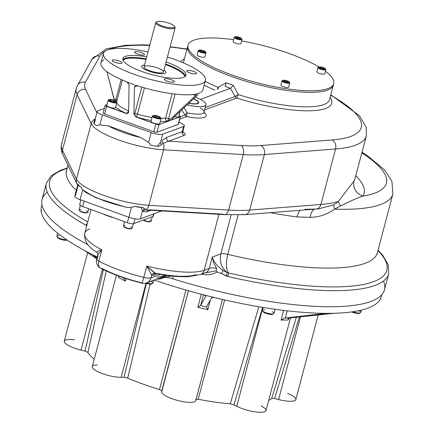 <?xml version="1.0" encoding="UTF-8"?>
<svg xmlns="http://www.w3.org/2000/svg" width="434" height="434" viewBox="0 0 434 434"><rect width="100%" height="100%" fill="white"/><g stroke="black" fill="none" stroke-linecap="round" stroke-linejoin="round"><path stroke-width="0.65" d="M378.047 250.206L382.793 255.376L388.208 264.697L388.696 273.8L384.448 289.869A177.061 44.035 14.8 0 1 172.542 278.736A8.034 1.996 14.8 0 0 163.542 277.706L163.683 277.169L172.282 276.029L163.683 277.169L161.475 277.982L161.334 278.519A22.606 5.62 14.8 0 1 156.555 279.192A22.606 5.62 14.8 0 0 161.334 278.519L163.542 277.706A8.034 1.996 14.8 0 1 172.542 278.736L173.231 276.127L172.542 278.736A177.061 44.035 14.8 0 0 383.493 281.02M47.279 192.186A177.061 44.035 14.8 0 0 87.988 244.771A177.061 44.035 14.8 0 1 42.076 199.412L46.324 183.338L51.174 175.732L60.337 170.323L67.237 168.088M193.662 98.708A12.559 3.125 -165.2 0 1 198.718 102.782A12.559 3.125 -165.2 0 1 188.785 103.292A12.559 3.125 -165.2 0 0 198.452 103.211A12.559 3.125 -165.2 0 0 193.662 98.708M95.437 119.789L94.053 123.424A9.043 2.246 14.8 0 0 96.847 125.703L99.853 124.824L102.451 114.988A9.043 2.246 14.8 0 1 97.167 111.402A9.043 2.246 14.8 0 1 97.862 110.811L104.382 108.402L97.862 110.811A9.043 2.246 14.8 0 0 102.451 114.988L151.184 132.571A9.043 2.246 14.8 0 0 162.696 134.193L183.642 126.451A9.043 2.246 14.8 0 0 179.052 122.274L179.052 122.274A9.043 2.246 14.8 0 1 184.336 125.86L182.969 131.035A9.043 2.246 -165.2 0 1 182.275 131.627A3.016 2.75 -110.3 0 0 184.211 135.419L168.56 141.202A3.016 2.75 -110.3 0 1 166.623 137.41L162.126 140.497A3.016 2.349 -134.9 0 0 163.255 143.231L168.56 141.202A3.016 2.75 -110.3 0 1 166.623 137.41L162.126 140.497A3.016 2.349 -134.9 0 0 163.255 143.231L159.066 146.334L157.249 146.22L160.542 142.325A3.016 1.964 -143.1 0 0 161.589 144.473L159.066 146.334L157.249 146.22L160.542 142.325A3.016 1.964 -143.1 0 0 161.589 144.473L163.255 143.231L184.211 135.419A12.054 3 -165.2 0 0 182.942 132.066A12.054 3 -165.2 0 1 184.211 135.419A3.016 2.75 -110.3 0 1 182.275 131.627L166.623 137.41L182.275 131.627L183.642 126.451A9.043 2.246 14.8 0 0 184.336 125.86M316.457 209.014L318.415 208.852L333.784 204.897L338.319 201.512A142.65 35.474 -165.2 0 1 320.905 204.479L249.702 210.067A109.504 27.233 -165.2 0 1 228.609 210.078L148.889 205.304A47.718 11.864 -165.2 0 1 76.482 179.188A7.031 6.662 154.2 0 0 76.889 183.653L77.599 184.927A3.016 2.74 -28.6 0 0 77.55 184.846L77.556 183.913L77.898 184.575L77.637 185.313L77.556 183.913L77.898 184.575L77.637 187.342L75.489 195.479A9.043 2.246 14.8 0 0 80.078 199.656L128.817 217.239A9.043 2.246 14.8 0 0 140.323 218.861L161.269 211.119A9.043 2.246 14.8 0 0 161.687 210.908A9.043 2.246 14.8 0 1 161.269 211.119L140.323 218.861L142.471 210.729A3.016 2.74 151.4 0 1 144.538 209.004L145.694 209.693L147.668 210.067L150.414 209.877L222.94 214.217A7.031 4.286 93.4 0 0 224.259 214.651L244.966 214.635A7.031 5.55 85.5 0 1 242.677 214.206M225.159 86.333L225.116 86.35A78.359 19.487 -165.2 0 0 230.481 88.286L200.443 99.381L230.519 88.265L235.038 96.467L238.201 94.59L236.736 98.046A78.408 19.497 -165.2 0 0 330.117 97.33A78.408 19.497 -165.2 0 1 236.736 98.046A3.016 2.75 -110.3 0 1 235.054 96.538L238.201 94.59L236.736 98.046A3.016 2.75 -110.3 0 1 235.054 96.538L205.249 107.551L235.054 96.538L230.519 88.265L233.362 85.379L230.481 88.286A78.359 19.487 -165.2 0 1 225.116 86.35L226.065 82.742L218.096 87.337A3.016 1.503 -118.8 0 1 218.497 88.791A3.016 1.503 -118.8 0 0 218.096 87.337A75.342 18.738 -165.2 0 1 205.136 81.418A75.342 18.738 -165.2 0 0 218.096 87.337L217.19 89.279L218.096 87.337L226.065 82.742A75.342 18.738 -165.2 0 0 233.362 85.379A75.342 18.738 -165.2 0 1 226.065 82.742L225.235 86.295M238.201 94.59L233.362 85.379L238.201 94.59A75.342 18.738 -165.2 0 0 329.493 99.679A75.342 18.738 -165.2 0 1 238.201 94.59M236.736 98.046L204.626 109.91L236.736 98.046M203.991 112.314A23.105 5.745 -165.2 0 1 186.739 116.524L179.692 119.128L186.739 116.524A3.016 0.57 -78 0 1 187.108 112.84A3.016 0.57 -78 0 0 186.739 116.524A3.016 2.75 -110.3 0 1 185.063 115.01A3.016 0.917 143.5 0 1 187.108 112.84L184.092 107.697L187.108 112.84A20.094 4.996 -165.2 0 0 204.013 112.238A20.094 4.996 -165.2 0 1 187.108 112.84A3.016 0.917 143.5 0 0 185.063 115.01A3.016 2.75 -110.3 0 0 186.739 116.524A23.105 5.745 -165.2 0 0 203.991 112.314M200.329 107.952A20.094 4.996 -165.2 0 1 204.013 112.238L204.029 113.03L203.779 112.699M180.316 116.762L185.063 115.01L181.624 110.019L185.063 115.01L180.316 116.762M94.601 120.31L94.97 119.719L94.601 120.31A3.016 1.964 -143.1 0 0 94.834 120.24A3.016 1.964 -143.1 0 1 94.601 120.31L93.711 122.762L94.601 120.31M97.167 111.402L94.053 123.424L93.711 122.762L94.053 123.424A9.043 2.246 14.8 0 0 96.847 125.703L99.853 124.824L108.554 125.952L140.855 137.6L148.585 142.401L151.184 132.571A9.043 2.246 14.8 0 0 162.696 134.193L183.642 126.451L182.275 131.627A9.043 2.246 -165.2 0 0 182.969 131.035L183.164 132.603L182.22 131.882M126.006 207.24L131.415 207.403L128.817 217.239A9.043 2.246 14.8 0 0 140.323 218.861L142.471 210.729L141.093 207.371L142.911 207.485L144.538 209.004A3.016 2.74 151.4 0 0 142.471 210.729L143.328 211.656A3.016 2.843 122 0 1 145.694 209.693A3.016 2.843 122 0 0 143.328 211.656L146.985 211.732L150.956 210.262L146.985 211.732A3.016 2.75 69.7 0 1 148.168 210.094A3.016 2.75 69.7 0 0 146.985 211.732L143.328 211.656L142.471 210.729L141.093 207.371L142.911 207.485L145.694 209.693L147.668 210.067L224.259 214.651A7.031 4.286 93.4 0 0 228.609 210.078A7.031 4.286 93.4 0 1 224.259 214.651M214.89 90.126A78.408 19.497 -165.2 0 1 204.121 85.254A78.408 19.497 -165.2 0 0 214.89 90.126M180.745 61.796A78.408 19.497 -165.2 0 1 184.423 58.84A78.408 19.497 -165.2 0 0 180.745 61.796M330.789 94.786L359.39 115.65L366.225 127.314L366.318 135.842A142.65 35.474 -165.2 0 1 335.569 148.976L264.366 154.564A109.504 27.233 -165.2 0 1 243.273 154.569L163.558 149.801A47.718 11.864 -165.2 0 1 91.145 123.685L77.106 94.639A7.031 6.662 154.2 0 1 85.59 89.458L96.825 112.704L85.59 89.458A102.467 25.481 -165.2 0 1 85.373 82.254L99.815 56.198A135.62 33.727 -165.2 0 1 104.751 51.462A135.62 33.727 -165.2 0 0 99.815 56.198A7.031 6.798 -151 0 0 91.319 60.879M108.5 49.628A135.62 33.727 -165.2 0 1 149.697 45.44A135.62 33.727 -165.2 0 0 108.5 49.628M170.057 47.029A135.62 33.727 -165.2 0 1 186.951 49.281A135.62 33.727 -165.2 0 0 170.057 47.029M241.082 145.542L168.56 141.202L241.082 145.542A102.467 25.481 -165.2 0 0 260.823 145.531A102.467 25.481 -165.2 0 1 241.082 145.542A7.031 4.286 -86.6 0 1 243.273 154.569A7.031 4.286 -86.6 0 0 241.082 145.542M332.026 139.949L260.823 145.531A7.031 5.55 -94.5 0 1 264.366 154.564A7.031 5.55 -94.5 0 0 260.823 145.531L332.026 139.949A135.62 33.727 -165.2 0 0 330.675 95.214A135.62 33.727 -165.2 0 1 332.026 139.949A7.031 5.55 -94.5 0 1 335.569 148.976A7.031 5.55 -94.5 0 0 332.026 139.949M187.911 45.906A75.342 18.738 14.8 0 0 231.664 76.552A75.342 18.738 14.8 0 0 333.334 85.145A75.342 18.738 -165.2 0 1 228.056 75.218A75.342 18.738 -165.2 0 1 187.645 46.65A75.342 18.738 14.8 0 0 231.664 76.552A75.342 18.738 14.8 0 0 333.469 84.364M183.804 61.189A75.342 18.738 -165.2 0 0 183.685 63.028A75.342 18.738 -165.2 0 1 183.804 61.189L188.047 45.125A75.342 18.738 14.8 0 0 232.065 75.022A75.342 18.738 14.8 0 0 333.741 83.616A75.342 18.738 14.8 0 0 325.375 71.214A75.342 18.738 14.8 0 1 314.59 90.722A75.342 18.738 14.8 0 1 232.065 75.022A75.342 18.738 14.8 0 1 187.895 46.129A75.342 18.738 14.8 0 1 233.622 39.7A75.342 18.738 14.8 0 0 188.047 45.125M195.333 97.135A20.094 4.996 -165.2 0 1 205.998 104.708A20.094 4.996 -165.2 0 1 187.108 104.865A20.094 4.996 -165.2 0 0 205.575 105.391A20.094 4.996 -165.2 0 0 195.333 97.135M77.637 185.313L74.794 196.07A9.043 2.246 14.8 0 0 80.078 199.656L82.677 189.826L80.691 186.853A9.043 2.246 14.8 0 1 77.898 184.575A9.043 2.246 14.8 0 0 80.691 186.853A47.04 11.696 14.8 0 1 77.556 183.913A47.04 11.696 14.8 0 0 80.691 186.853L82.677 189.826L90.408 194.627A40.688 10.118 -165.2 0 0 122.713 206.275M134.817 206.378A9.043 2.246 14.8 0 0 141.093 207.371A9.043 2.246 14.8 0 1 134.817 206.378A47.04 11.696 14.8 0 0 142.911 207.485A47.04 11.696 14.8 0 1 134.817 206.378L131.415 207.403L128.817 217.239L80.078 199.656L82.677 189.826L85.65 192.343L96.375 197.947L126.066 207.251L131.415 207.403L134.817 206.378M160.542 142.325L162.696 134.193L160.542 142.325M150.972 145.227A9.043 2.246 14.8 0 0 157.249 146.22A9.043 2.246 14.8 0 1 150.972 145.227L148.585 142.401L151.184 132.571L102.451 114.988L99.853 124.824L108.554 125.952A40.688 10.118 -165.2 0 0 140.855 137.6L108.554 125.952A40.688 10.118 -165.2 0 0 140.855 137.6L148.585 142.401L150.972 145.227M354.925 179.519L355.007 178.645A142.65 35.474 -165.2 0 1 354.063 180.913A12.559 12.136 -149.8 0 0 363.014 196.076C357.687 197.806 350.238 201.083 340.679 205.9A12.559 5.892 -147.6 0 1 338.319 201.512L354.063 180.913A12.559 12.136 -149.8 0 0 363.014 196.076A155.209 38.599 -165.2 0 0 355.788 175.699A155.209 38.599 -165.2 0 1 363.014 196.076C357.687 197.806 350.238 201.083 340.679 205.9A12.559 5.892 -147.6 0 1 338.319 201.512A142.65 35.474 -165.2 0 1 320.905 204.479L335.569 148.976L320.905 204.479A7.031 5.55 85.5 0 1 316.174 209.047L318.415 208.852L333.784 204.897L338.319 201.512L354.063 180.913A142.65 35.474 -165.2 0 0 355.007 178.645L366.318 135.842A142.65 35.474 -165.2 0 1 335.569 148.976L264.366 154.564A109.504 27.233 -165.2 0 1 243.273 154.569L163.558 149.801A47.718 11.864 -165.2 0 1 91.145 123.685A7.031 6.662 -25.8 0 1 95.154 119.008A7.031 6.662 -25.8 0 0 91.145 123.685L76.482 179.188A7.031 6.662 154.2 0 0 76.889 183.653L62.854 154.612C61.178 151.461 60.749 147.94 61.568 144.045A109.504 27.233 -165.2 0 1 62.214 142.444M244.966 214.635A7.031 5.55 85.5 0 0 249.702 210.067A7.031 5.55 85.5 0 1 244.966 214.635L316.174 209.047A7.031 5.55 85.5 0 0 320.905 204.479L249.702 210.067L264.366 154.564L249.702 210.067A109.504 27.233 -165.2 0 1 228.609 210.078L243.273 154.569L228.609 210.078L148.889 205.304L163.558 149.801A7.031 4.286 -86.6 0 0 163.255 143.231A7.031 4.286 -86.6 0 1 163.558 149.801L148.889 205.304A47.718 11.864 -165.2 0 1 76.482 179.188L91.145 123.685L77.106 94.639A7.031 6.662 154.2 0 1 85.59 89.458A102.467 25.481 -165.2 0 1 85.373 82.254A7.031 6.798 -151 0 0 76.878 86.941A109.504 27.233 -165.2 0 0 76.232 88.541A109.504 27.233 -165.2 0 0 77.106 94.639L62.442 150.148A7.031 6.662 154.2 0 0 62.854 154.612A7.031 6.662 154.2 0 1 62.442 150.148A109.504 27.233 -165.2 0 1 61.568 144.045L76.232 88.541A109.504 27.233 -165.2 0 0 77.106 94.639L62.442 150.148A109.504 27.233 -165.2 0 1 61.568 144.045M77.485 85.433L91.927 59.371A7.031 6.798 -151 0 1 99.815 56.198L85.373 82.254A7.031 6.798 -151 0 0 77.485 85.433L76.232 88.541M97.118 252.398L97.048 252.355A3.016 2.837 127.4 0 1 97.194 252.458L97.91 254.541L101.822 249.876L98.843 261.165A64.292 15.987 14.8 0 0 143.811 277.386A8.034 0.494 103.9 0 1 141.896 283.125A8.034 0.494 103.9 0 1 141.837 282.854A56.257 13.991 14.8 0 1 102.489 268.662A8.034 5.273 -62.3 0 1 100.742 268.25A8.034 5.273 -62.3 0 1 98.843 261.165A8.034 1.996 -165.2 0 1 96.711 259.082A8.034 1.996 -165.2 0 1 97.325 258.555L98.046 255.816L97.91 254.541L101.822 249.876L98.843 261.165A8.034 1.996 -165.2 0 1 96.711 259.082A8.034 8.034 0 0 0 100.742 268.25A8.034 5.273 -62.3 0 1 98.843 261.165A64.292 15.987 14.8 0 0 143.811 277.386A8.034 0.494 103.9 0 1 141.896 283.125A8.034 8.034 0 0 0 146.611 282.865A8.034 7.34 -110.3 0 0 150.978 277.906L151.705 275.172L146.79 266.096A64.292 15.987 14.8 0 0 204.164 270.268A7.031 6.423 69.7 0 1 200.34 274.608A7.031 6.423 69.7 0 1 200.329 274.613M97.048 252.355C96.88 251.687 98.475 250.863 101.822 249.876C98.475 250.863 96.88 251.687 97.048 252.355A3.016 2.837 127.4 0 1 97.194 252.458L97.048 252.355M161.475 277.982L156.956 279.04L161.475 277.982A3.016 2.75 69.7 0 1 161.773 277.261A3.016 2.75 69.7 0 0 161.475 277.982L161.334 278.519L163.542 277.706L163.683 277.169A3.016 2.75 69.7 0 1 163.981 276.447A3.016 2.75 69.7 0 0 163.683 277.169L161.475 277.982M156.674 277.369L165.978 275.243M196.163 274.597A57.261 14.241 14.8 0 1 156.837 273.458L155.047 273.453A3.016 2.75 -110.3 0 0 153.408 275.313L157.455 273.816L153.408 275.313L151.705 275.172A3.016 2.837 -52.6 0 1 154.867 273.203L155.567 273.453L146.79 266.096A64.292 15.987 14.8 0 0 204.164 270.268L209.264 268.38A15.071 3.749 14.8 0 1 216.528 268.196L213.593 262.695L212.248 257.096L220.852 253.917C219.365 261.903 221.47 268.103 227.172 272.53L228.382 272.926A3.016 0.363 103 0 1 227.801 276.474L221.297 273.415L217.217 271.993L216.192 270.832L216.528 268.196L216.192 270.832L207.143 272.519L216.192 270.832L217.217 271.993C212.72 274.472 207.924 275.254 202.824 274.337A177.061 44.035 14.8 0 1 201.805 274.066A177.061 44.035 14.8 0 0 202.824 274.337L203.014 273.621L202.824 274.337C207.924 275.254 212.72 274.472 217.217 271.993L221.297 273.415A3.016 0.515 125.6 0 0 223.027 270.458L227.172 272.53A3.016 0.434 110.6 0 1 226.185 275.986L221.297 273.415A3.016 0.515 125.6 0 0 223.027 270.458C217.423 266.465 213.826 262.011 212.248 257.096L209.264 268.38A7.031 6.423 69.7 0 1 205.445 272.72A7.031 6.423 69.7 0 0 209.264 268.38A15.071 3.749 14.8 0 1 216.528 268.196L213.593 262.695L212.248 257.096L209.264 268.38L204.164 270.268A7.031 6.423 69.7 0 1 200.34 274.608L205.445 272.72M155.047 273.453L155.047 273.453A3.016 2.75 -110.3 0 0 153.408 275.313L151.705 275.172L146.79 266.096L143.811 277.386A8.034 1.996 -165.2 0 0 150.978 277.906A8.034 1.996 -165.2 0 1 143.811 277.386L146.79 266.096L154.867 273.203A3.016 2.837 -52.6 0 0 151.705 275.172L150.978 277.906L160.537 274.375L150.978 277.906A8.034 7.34 -110.3 0 1 146.611 282.865L166.895 275.368M89.697 228.984A64.292 15.987 14.8 0 0 84.771 233.204A64.292 15.987 14.8 0 0 101.822 249.876A64.292 15.987 14.8 0 1 84.771 233.204L91.01 209.573M87.353 223.412A3.016 2.105 119.3 0 0 86.176 225.392A177.061 44.035 -165.2 0 1 46.324 183.338A177.061 44.035 -165.2 0 0 86.176 225.392L86.757 225.685L86.176 225.392A3.016 2.105 119.3 0 1 87.353 223.412M388.696 273.8A177.061 44.035 -165.2 0 1 227.801 276.474L226.185 275.986A3.016 0.434 110.6 0 0 227.172 272.53L228.382 272.926A174.338 43.357 14.8 0 0 377.943 250.586A174.338 43.357 14.8 0 1 228.382 272.926A3.016 0.363 103 0 1 227.801 276.474A177.061 44.035 -165.2 0 0 388.696 273.8M67.14 168.468A174.338 43.357 14.8 0 0 87.739 221.958A174.338 43.357 14.8 0 1 67.14 168.468M361.994 152.204L367.576 155.806L384.605 169.992L391.924 181.184L392.9 193.976L377.368 252.772A160.737 39.971 14.8 0 1 227.72 254.362L238.13 214.96L227.72 254.362A8.034 1.996 -165.2 0 0 220.852 253.917L212.248 257.096C213.826 262.011 217.423 266.465 223.027 270.458L227.172 272.53C221.47 268.103 219.365 261.903 220.852 253.917A8.034 1.996 -165.2 0 1 227.72 254.362C225.799 262.673 226.022 268.858 228.382 272.926C226.022 268.858 225.799 262.673 227.72 254.362A160.737 39.971 14.8 0 0 377.368 252.772L377.26 254.14M65.979 171.891L66.559 170.654A160.737 39.971 14.8 0 0 76.303 190.363A160.737 39.971 14.8 0 1 66.559 170.654L67.992 165.24M340.679 205.9L334.657 209.139C327.1 214.51 318.947 217.239 310.207 217.331L296.964 216.929A160.737 39.971 -165.2 0 1 270.105 212.66A160.737 39.971 -165.2 0 0 296.964 216.929A12.559 5.588 -82.5 0 1 300.133 210.306A12.559 5.588 -82.5 0 0 296.964 216.929L310.207 217.331A12.559 6.087 -92.7 0 1 314.91 209.145A12.559 6.087 -92.7 0 0 310.207 217.331C318.947 217.239 327.1 214.51 334.657 209.139A12.559 4.177 -128.7 0 1 333.784 204.897A12.559 4.177 -128.7 0 0 334.657 209.139L340.679 205.9M304.939 209.324L315.789 209.058A7.031 5.55 85.5 0 0 316.174 209.047M220.852 253.917L231.148 214.944L220.852 253.917M148.889 205.304A7.031 4.286 93.4 0 1 145.694 209.693A7.031 4.286 93.4 0 0 148.889 205.304M76.482 179.188L62.442 150.148L76.482 179.188M392.9 193.976A160.737 39.971 -165.2 0 1 334.657 209.139A160.737 39.971 -165.2 0 0 392.9 193.976M361.815 152.898A151.694 37.725 -165.2 0 1 363.014 196.076A151.694 37.725 -165.2 0 0 361.815 152.898M218.942 214.331L204.164 270.268L218.942 214.331M80.078 204.23A5.024 1.248 -165.2 0 0 82.628 206.551L127.341 222.68L128.784 217.222L127.341 222.68A5.024 1.248 -165.2 0 0 133.737 223.581L152.952 216.479L153.625 213.946L152.952 216.479A5.024 1.248 -165.2 0 0 153.164 215.676M153.951 213.826L153.338 216.148A5.024 1.248 -165.2 0 1 152.952 216.479L133.737 223.581L134.99 218.834L133.737 223.581A5.024 1.248 -165.2 0 1 127.341 222.68L82.628 206.551L84.071 201.099L82.628 206.551A5.024 1.248 -165.2 0 1 79.693 204.56L80.908 199.96M102.853 213.848A20.094 4.996 14.8 0 0 114.099 217.901A20.094 4.996 14.8 0 1 102.853 213.848M198.034 101.811A12.054 3 -165.2 0 1 188.898 103.183A12.054 3 -165.2 0 0 197.975 103.064A12.054 3 -165.2 0 0 193.548 98.816A12.054 3 -165.2 0 1 198.034 101.811L198.387 102.37A12.559 3.125 -165.2 0 1 198.615 103.01M41.957 204.794L41.425 206.79A175.803 43.72 14.8 0 0 41.252 207.561A175.803 43.72 -165.2 0 0 41.1 210.615A175.803 43.72 14.8 0 0 85.362 250.944L96.739 258.962L85.362 250.944A175.803 43.72 -165.2 0 0 93.511 255.176A175.803 43.72 14.8 0 0 97.254 257.02A175.803 43.72 14.8 0 1 93.511 255.176A175.803 43.72 -165.2 0 1 85.362 250.944A175.803 43.72 14.8 0 1 41.1 210.615A175.803 43.72 -165.2 0 1 41.252 207.561M325.988 313.364L284.78 318.068L289.049 318.019L334.354 313.272A175.803 43.72 -165.2 0 1 325.988 313.364L323.015 313.923L321.827 313.31L323.015 313.923L284.78 318.068L289.049 318.019L334.354 313.272A175.803 43.72 -165.2 0 1 325.988 313.364A175.803 43.72 14.8 0 1 214.982 297.697A175.803 43.72 -165.2 0 1 203.302 294.773A175.803 43.72 14.8 0 1 154.168 280.071A175.803 43.72 14.8 0 0 203.302 294.773C205.407 295.625 206.161 296.27 205.559 296.704L200.676 305.433L203.481 294.822L200.676 305.433L197.839 307.25L201.273 294.241L197.839 307.25L207.805 309.746L210.387 299.975L207.805 309.746L197.839 307.25L200.551 305.525L206.513 307.017L207.805 309.746L206.513 306.892L211.401 298.169C211.38 297.578 212.573 297.42 214.982 297.697A175.803 43.72 -165.2 0 1 203.302 294.773C205.407 295.625 206.161 296.27 205.559 296.704L200.551 305.525L206.513 307.017L211.401 298.169C211.38 297.578 212.573 297.42 214.982 297.697A175.803 43.72 14.8 0 0 325.988 313.364L326.411 313.397M381.546 295.836A175.803 43.72 14.8 0 1 334.354 313.272A175.803 43.72 14.8 0 0 381.372 296.606L381.898 294.61M285.306 318.014L287.205 310.815L285.306 318.014M93.511 255.176C92.751 254.991 93.299 255.561 95.165 256.89L96.939 258.208L95.165 256.89L96.945 256.868L95.165 256.89C93.299 255.561 92.751 254.991 93.511 255.176L93.006 254.98M41.257 210.555L41.762 210.783M119.198 276.252L118.422 277.505L118.791 276.1L118.422 277.505L125.377 281.113L126.039 278.601L125.377 281.113L118.422 277.505L119.198 276.252M123.137 277.608L125.377 281.113L123.137 277.608M289.049 318.019L288.23 318.816L288.209 320.004L288.708 318.133L288.209 320.004L281.069 320.086L283.63 310.391L281.069 320.086L284.78 318.068L281.069 320.086L288.209 320.004L289.049 318.019M271.695 398.439L296.373 317.221L271.695 398.439L274.581 398.548L271.695 398.439A96.945 24.109 14.8 0 1 268.646 400.501A96.945 24.109 14.8 0 0 271.695 398.439M299.4 316.896L274.581 398.548L299.4 316.896M97.379 364.999A17.582 4.373 -165.2 0 0 97.064 371.298A17.582 4.373 -165.2 0 0 121.151 377.33L124.032 377.298L127.699 378.112L150.072 284.129L127.699 378.112A96.945 24.109 14.8 0 0 159.473 389.575L185.958 290.037L159.473 389.575L161.757 390.904L159.473 389.575A96.945 24.109 14.8 0 1 127.699 378.112L124.032 377.298L146.345 283.483L124.032 377.298L121.151 377.33L145.97 283.375L121.151 377.33A17.582 4.373 -165.2 0 1 102.131 373.5A17.582 4.373 -165.2 0 1 92.268 366.67L116.431 275.221M188.427 290.737L161.757 390.904L188.427 290.737M74.48 339.833A17.582 4.373 -165.2 0 0 64.558 342.41A17.582 4.373 -165.2 0 0 81.033 350.102L85.053 351.106L87.88 352.43A96.945 24.109 14.8 0 0 94.216 359.298A96.945 24.109 14.8 0 1 87.88 352.43L106.238 270.952L87.88 352.43L85.053 351.106L103.411 269.606L85.053 351.106L81.033 350.102L102.429 269.118L81.033 350.102A17.582 4.373 -165.2 0 1 64.259 341.151L87.706 252.404M230.308 403.799L258.81 306.74L230.308 403.799L233.964 404.814L230.308 403.799A96.945 24.109 14.8 0 1 198.175 399.264L195.821 399.432L198.175 399.264A96.945 24.109 14.8 0 0 230.308 403.799M262.597 307.37L233.964 404.814L262.597 307.37M224.644 299.954L198.175 399.264L224.644 299.954M222.485 299.46L195.734 400.712A17.582 4.373 -165.2 0 1 178.065 400.56A17.582 4.373 -165.2 0 1 161.703 391.956A17.582 4.373 -165.2 0 0 178.51 400.674A17.582 4.373 -165.2 0 0 195.767 400.484L222.458 299.455M161.703 391.956L188.443 290.742L161.703 391.956M261.176 405.996A17.582 4.373 -165.2 0 1 260.856 412.3A17.582 4.373 -165.2 0 1 236.769 406.273L262.885 307.418L236.769 406.273L233.964 404.814L236.769 406.273A17.582 4.373 -165.2 0 0 254.867 411.823A17.582 4.373 -165.2 0 0 265.971 410.624L290.476 317.862M287.596 393.394A17.582 4.373 -165.2 0 1 295.218 400.376A17.582 4.373 -165.2 0 1 278.606 399.557L300.48 316.777L278.606 399.557L274.581 398.548L278.606 399.557A17.582 4.373 -165.2 0 0 295.831 399.589L318.22 314.851M318.952 66.977A75.342 18.738 14.8 0 0 241.602 40.959A75.342 18.738 14.8 0 1 318.952 66.977M57.451 237.121A5.224 1.297 -165.2 0 0 61.335 239.503A5.224 1.297 -165.2 0 0 67.21 240.132A5.224 1.297 -165.2 0 1 62.046 239.709A5.224 1.297 -165.2 0 1 57.527 237.517L56.957 236.611A6.027 1.497 -165.2 0 0 60.961 238.781A6.027 1.497 -165.2 0 0 66.776 239.845A6.027 1.497 -165.2 0 1 60.386 238.581A6.027 1.497 -165.2 0 1 56.859 236.188L57.657 233.177M56.957 236.611A6.027 1.497 -165.2 0 1 59.105 235.624M153.734 280.234L152.98 283.087A6.027 1.497 -165.2 0 1 149.312 283.521A6.027 1.497 -165.2 0 1 146.464 282.919A6.027 1.497 -165.2 0 0 152.681 283.407A6.027 1.497 -165.2 0 0 151.357 281.52M152.681 283.407L151.748 283.912A5.224 1.297 -165.2 0 1 145.423 283.201A5.224 1.297 -165.2 0 0 152.008 283.608M275.113 309.268L274.028 313.391A6.027 1.497 -165.2 0 1 273.561 313.787A6.027 1.497 -165.2 0 1 266.834 313.017A6.027 1.497 -165.2 0 1 262.369 310.31L263.123 307.456M272.226 311.721A6.027 1.497 -165.2 0 1 273.729 313.711A6.027 1.497 -165.2 0 1 267.816 313.299A6.027 1.497 -165.2 0 1 262.467 310.733A6.027 1.497 -165.2 0 1 262.83 309.914A6.027 1.497 -165.2 0 1 264.827 309.757M273.729 313.711L272.796 314.216A5.224 1.297 -165.2 0 1 267.669 313.858A5.224 1.297 -165.2 0 1 263.031 311.634L262.467 310.733M273.057 313.907A5.224 1.297 -165.2 0 1 267.669 313.858A5.224 1.297 -165.2 0 1 262.955 311.238M361.365 310.109L360.752 312.42A6.027 1.497 -165.2 0 1 352.717 311.769A6.027 1.497 -165.2 0 0 360.459 312.74A6.027 1.497 -165.2 0 0 358.815 310.69M360.459 312.74L359.526 313.245A5.224 1.297 -165.2 0 1 351.616 311.927A5.224 1.297 -165.2 0 0 356.851 313.375A5.224 1.297 -165.2 0 0 359.786 312.941M318.637 67.227A4.02 0.998 14.8 0 0 318.024 67.563A4.02 0.998 14.8 0 0 320.373 69.158A4.02 0.998 14.8 0 0 325.793 69.619A4.02 0.998 14.8 0 0 325.435 69.022M318.024 67.563L316.907 71.8A4.02 0.998 14.8 0 0 320.536 73.791A4.02 0.998 14.8 0 0 324.675 73.851L325.793 69.619M324.269 68.605L323.379 68.93L321.149 68.447L319.804 67.639L320.688 67.313L322.923 67.791L324.269 68.605L323.379 68.93L321.149 68.447L319.804 67.639L320.688 67.313L322.923 67.791L324.269 68.605M322.663 68.778L322.923 67.791L322.663 68.778M320.493 68.057L320.688 67.313L320.493 68.057M318.806 67.037L318.22 67.351A4.02 0.998 14.8 0 0 320.373 69.158A4.02 0.998 14.8 0 0 324.355 69.999A4.02 0.998 14.8 0 0 325.733 69.337L325.375 68.773A3.515 0.873 14.8 0 0 322.256 67.275A3.515 0.873 14.8 0 0 318.806 67.037A3.515 0.873 14.8 0 0 320.688 68.621A3.515 0.873 14.8 0 0 324.176 69.353A3.515 0.873 14.8 0 0 325.375 68.773M320.688 68.621A3.515 0.873 14.8 0 0 325.419 68.849A3.515 0.873 14.8 0 0 319.999 66.896A3.515 0.873 14.8 0 0 320.688 68.621M282.794 80.344A3.515 0.873 14.8 0 0 285.8 82.276A3.515 0.873 14.8 0 0 289.364 82.08A3.515 0.873 14.8 0 0 286.38 80.621A3.515 0.873 14.8 0 0 282.892 80.301A3.515 0.873 14.8 0 0 282.794 80.344L282.209 80.659A4.02 0.998 14.8 0 1 282.322 80.61A4.02 0.998 14.8 0 0 282.013 80.87A4.02 0.998 14.8 0 0 284.986 82.677A4.02 0.998 14.8 0 0 289.473 83.187A4.02 0.998 14.8 0 0 289.782 82.927A4.02 0.998 14.8 0 0 289.418 82.33M282.013 80.87L280.896 85.107A4.02 0.998 14.8 0 0 283.869 86.908A4.02 0.998 14.8 0 0 288.355 87.424A4.02 0.998 14.8 0 0 288.664 87.158L289.782 82.927M286.288 82.086L284.221 81.342L283.955 80.686L285.756 80.773L287.823 81.516L288.089 82.172L286.288 82.086L284.221 81.342L283.955 80.686L285.756 80.773L287.823 81.516L288.089 82.172L286.288 82.086M287.655 82.151L287.823 81.516L287.655 82.151M285.485 81.798L285.756 80.773L285.485 81.798M282.209 80.659A4.02 0.998 14.8 0 0 285.643 82.867A4.02 0.998 14.8 0 0 289.717 82.644L289.364 82.08M282.892 80.301A3.515 0.873 14.8 0 0 286.424 82.422A3.515 0.873 14.8 0 0 288.751 81.559A3.515 0.873 14.8 0 0 282.892 80.301M234.55 37.085A4.02 0.998 14.8 0 0 234.241 37.346A4.02 0.998 14.8 0 0 237.219 39.152A4.02 0.998 14.8 0 0 241.705 39.662A4.02 0.998 14.8 0 0 242.009 39.402A4.02 0.998 14.8 0 0 241.651 38.805M234.241 37.346L233.123 41.583A4.02 0.998 14.8 0 0 236.752 43.574A4.02 0.998 14.8 0 0 240.892 43.633L242.009 39.402M237.989 37.248L240.051 37.991L240.317 38.648L238.516 38.561L236.449 37.812L236.188 37.156L237.989 37.248L240.051 37.991L240.317 38.648L238.516 38.561L236.449 37.812L236.188 37.156L237.989 37.248L237.718 38.273L237.989 37.248M239.883 38.626L240.051 37.991L239.883 38.626M235.022 36.819L234.436 37.134A4.02 0.998 14.8 0 0 236.736 38.995A4.02 0.998 14.8 0 0 241.705 39.662A4.02 0.998 14.8 0 0 241.944 39.12L241.592 38.555A3.515 0.873 14.8 0 0 238.472 37.058A3.515 0.873 14.8 0 0 235.022 36.819A3.515 0.873 14.8 0 0 237.035 38.447A3.515 0.873 14.8 0 0 241.38 39.033A3.515 0.873 14.8 0 0 241.592 38.555M241.38 39.033A3.515 0.873 14.8 0 0 237.848 36.906A3.515 0.873 14.8 0 0 235.521 37.769A3.515 0.873 14.8 0 0 241.38 39.033M198.837 50.317A4.02 0.998 14.8 0 0 198.229 50.653A4.02 0.998 14.8 0 0 200.579 52.248A4.02 0.998 14.8 0 0 205.998 52.709A4.02 0.998 14.8 0 0 205.635 52.113M198.229 50.653L197.112 54.885A4.02 0.998 14.8 0 0 199.456 56.48A4.02 0.998 14.8 0 0 204.881 56.941L205.998 52.709M200.003 50.729L200.893 50.398L203.128 50.881L204.468 51.689L203.584 52.02L201.349 51.538L200.003 50.729L200.893 50.398L203.128 50.881L204.468 51.689L203.584 52.02L201.349 51.538L200.003 50.729M200.698 51.147L200.893 50.398L200.698 51.147M202.868 51.863L203.128 50.881L202.868 51.863M199.011 50.127L198.425 50.442A4.02 0.998 14.8 0 0 201.859 52.644A4.02 0.998 14.8 0 0 205.933 52.422L205.58 51.863A3.515 0.873 14.8 0 0 203.584 50.713A3.515 0.873 14.8 0 0 199.011 50.127A3.515 0.873 14.8 0 0 202.016 52.053A3.515 0.873 14.8 0 0 205.58 51.863M203.584 50.713A3.515 0.873 14.8 0 0 198.853 50.48A3.515 0.873 14.8 0 0 204.278 52.438A3.515 0.873 14.8 0 0 203.584 50.713M152.73 115.862A4.519 1.123 14.8 0 0 152.388 116.155A4.519 1.123 14.8 0 0 155.735 118.189A4.519 1.123 14.8 0 0 160.781 118.764A4.519 1.123 14.8 0 0 161.128 118.466A4.519 1.123 14.8 0 0 160.77 117.836M152.388 116.155L151.021 121.33A4.519 1.123 14.8 0 0 155.101 123.571A4.519 1.123 14.8 0 0 159.761 123.641L161.128 118.466M156.614 116.041L159.197 116.974L159.522 117.793L157.271 117.685L154.694 116.751L154.363 115.932L156.614 116.041L159.197 116.974L159.522 117.793L157.271 117.685L154.694 116.751L154.363 115.932L156.614 116.041L156.273 117.321L156.614 116.041M158.985 117.766L159.197 116.974L158.985 117.766M153.191 115.601L152.605 115.916A4.519 1.123 14.8 0 0 155.193 118.01A4.519 1.123 14.8 0 0 160.781 118.764A4.519 1.123 14.8 0 0 161.052 118.146L160.699 117.587A4.02 0.998 14.8 0 0 157.135 115.873A4.02 0.998 14.8 0 0 153.191 115.601A4.02 0.998 14.8 0 0 155.491 117.462A4.02 0.998 14.8 0 0 160.455 118.129A4.02 0.998 14.8 0 0 160.699 117.587M160.455 118.129A4.02 0.998 14.8 0 0 156.424 115.704A4.02 0.998 14.8 0 0 153.761 116.686A4.02 0.998 14.8 0 0 160.455 118.129M179.795 111.733A4.519 1.123 14.8 0 0 180.153 111.435A4.519 1.123 14.8 0 0 180.159 111.397A4.519 1.123 14.8 0 1 179.795 111.733M174.566 116.654A4.519 1.123 14.8 0 0 178.786 116.61L180.153 111.435M108.744 99.82A4.519 1.123 14.8 0 0 108.12 100.189A4.519 1.123 14.8 0 0 110.762 101.985A4.519 1.123 14.8 0 0 116.865 102.5A4.519 1.123 14.8 0 0 116.507 101.876M108.12 100.189L106.753 105.364A4.519 1.123 14.8 0 0 110.838 107.605A4.519 1.123 14.8 0 0 115.498 107.675L116.865 102.5M115.379 101.485L114.272 101.898L111.478 101.296L109.802 100.287L110.909 99.874L113.703 100.476L115.379 101.485L114.272 101.898L111.478 101.296L109.802 100.287L110.909 99.874L113.703 100.476L115.379 101.485M113.377 101.702L113.703 100.476L113.377 101.702M110.665 100.802L110.909 99.874L110.665 100.802M108.929 99.636L108.343 99.95A4.519 1.123 14.8 0 0 110.762 101.985A4.519 1.123 14.8 0 0 115.243 102.929A4.519 1.123 14.8 0 0 116.789 102.185L116.437 101.621A4.02 0.998 14.8 0 0 112.873 99.912A4.02 0.998 14.8 0 0 108.929 99.636A4.02 0.998 14.8 0 0 111.082 101.442A4.02 0.998 14.8 0 0 115.064 102.283A4.02 0.998 14.8 0 0 116.437 101.621M111.082 101.442A4.02 0.998 14.8 0 0 116.486 101.708A4.02 0.998 14.8 0 0 110.29 99.473A4.02 0.998 14.8 0 0 111.082 101.442M88.786 208.77L87.874 212.215A4.519 1.123 -165.2 0 1 87.527 212.514A4.519 1.123 -165.2 0 1 82.482 211.938A4.519 1.123 -165.2 0 1 79.134 209.91L80.317 205.434M86.317 210.864A4.519 1.123 -165.2 0 1 87.657 212.459A4.519 1.123 -165.2 0 1 83.219 212.15A4.519 1.123 -165.2 0 1 79.205 210.224A4.519 1.123 -165.2 0 1 79.482 209.611A4.519 1.123 -165.2 0 1 81.022 209.492M87.657 212.459L87.071 212.774A4.02 0.998 -165.2 0 1 83.127 212.497A4.02 0.998 -165.2 0 1 79.563 210.788L79.205 210.224M87.256 212.584A4.02 0.998 -165.2 0 1 83.127 212.497A4.02 0.998 -165.2 0 1 79.493 210.533M152.339 216.707L151.162 221.15A4.519 1.123 -165.2 0 1 150.82 221.448A4.519 1.123 -165.2 0 1 143.529 219.962A4.519 1.123 -165.2 0 0 150.82 221.448A4.519 1.123 -165.2 0 0 150.945 221.389A4.519 1.123 -165.2 0 0 149.725 219.859M150.245 221.758A4.02 0.998 -165.2 0 1 146.8 221.53A4.02 0.998 -165.2 0 1 143.204 220.081A4.02 0.998 -165.2 0 0 146.8 221.53A4.02 0.998 -165.2 0 0 150.245 221.758A4.02 0.998 -165.2 0 0 150.359 221.709L150.945 221.389M133.33 223.684L132.137 228.181A4.519 1.123 -165.2 0 1 126.039 227.666A4.519 1.123 -165.2 0 1 123.397 225.87L124.509 221.66M130.726 226.901A4.519 1.123 -165.2 0 1 131.92 228.42A4.519 1.123 -165.2 0 1 126.039 227.666A4.519 1.123 -165.2 0 1 123.473 226.19A4.519 1.123 -165.2 0 1 125.209 225.452M131.92 228.42L131.334 228.734A4.02 0.998 -165.2 0 1 126.104 228.067A4.02 0.998 -165.2 0 1 123.826 226.754L123.473 226.19M131.518 228.55A4.02 0.998 -165.2 0 1 126.104 228.067A4.02 0.998 -165.2 0 1 123.755 226.499M174.441 26.29L174.967 27.136A10.047 2.501 -165.2 0 1 164.779 27.689A10.047 2.501 -165.2 0 1 156.197 22.172L157.07 21.7A9.293 2.311 -165.2 0 1 169.157 23.252A9.293 2.311 -165.2 0 1 174.441 26.29A9.293 2.311 -165.2 0 1 165.012 26.799A9.293 2.311 -165.2 0 1 157.07 21.7M155.703 22.709L144.055 66.803A10.047 2.501 14.8 0 0 149.92 70.791A10.047 2.501 14.8 0 0 163.434 71.453A10.047 2.501 14.8 0 0 147.945 65.87A10.047 2.501 14.8 0 0 149.92 70.791A10.047 2.501 14.8 0 0 163.477 71.935L175.13 27.841A10.047 2.501 -165.2 0 1 161.573 26.691A10.047 2.501 -165.2 0 1 155.703 22.709A10.047 2.501 -165.2 0 1 156.739 21.966M148.96 71.149A12.559 3.125 14.8 0 0 163.076 73.742A12.559 3.125 14.8 0 0 163.96 70.124A12.559 3.125 14.8 0 1 163.076 73.742A12.559 3.125 14.8 0 1 148.96 71.149A12.559 3.125 14.8 0 1 144.533 64.992A12.559 3.125 14.8 0 0 148.96 71.149M174.598 26.686A10.047 2.501 -165.2 0 1 175.13 27.841M169.157 23.252A9.293 2.311 -165.2 0 1 170.991 27.809A9.293 2.311 -165.2 0 1 156.663 22.639A9.293 2.311 -165.2 0 1 169.157 23.252M166.065 64.829A32.149 7.996 -165.2 0 1 184.884 76.677A32.149 7.996 -165.2 0 0 166.065 64.829A32.149 7.996 -165.2 0 0 165.419 64.595A32.149 7.996 -165.2 0 1 166.065 64.829M123.099 60.353A32.149 7.996 -165.2 0 1 145.992 59.463A32.149 7.996 -165.2 0 0 123.099 60.353M166.385 64.286A32.648 8.121 -165.2 0 1 185.464 76.172A32.648 8.121 -165.2 0 0 166.385 64.286A32.648 8.121 -165.2 0 0 165.576 63.999A32.648 8.121 -165.2 0 1 166.385 64.286M122.844 59.632A32.648 8.121 -165.2 0 1 146.149 58.867A32.648 8.121 -165.2 0 0 122.844 59.632M105.18 105.381A2.512 0.624 14.8 0 0 106.645 106.379A2.512 0.624 14.8 0 1 105.375 105.218L106.948 104.637L105.375 105.218A2.512 0.624 14.8 0 0 105.18 105.381L103.162 113.024A2.512 0.624 14.8 0 0 104.627 114.023L153.81 131.762L155.833 124.119L136.157 117.023L133.96 114.082L134.741 113.789L141.799 87.077L134.741 113.789L133.96 114.082L136.352 116.952A2.512 0.38 107 0 0 137.507 114.104A2.512 0.624 14.8 0 0 134.741 113.789A2.512 2.295 -110.3 0 0 136.352 116.952A2.512 0.38 107 0 0 137.507 114.104A2.512 0.624 14.8 0 0 134.741 113.789A2.512 2.295 -110.3 0 0 136.352 116.952L155.833 124.119A2.512 0.624 14.8 0 0 159.028 124.569L157.01 132.213L178.146 124.401A2.512 0.624 14.8 0 0 178.341 124.238L180.36 116.594A2.512 0.624 14.8 0 0 179.041 115.65A2.512 0.624 14.8 0 1 180.17 116.757A2.512 0.624 14.8 0 0 180.36 116.594M153.81 131.762A2.512 0.624 14.8 0 0 157.01 132.213L159.028 124.569L167.486 121.444L170.426 119.231L168.609 118.574A2.512 0.624 14.8 0 0 165.631 118.07L172.065 93.722L165.631 118.07A27.624 6.868 14.8 0 1 161.128 118.325A27.624 6.868 14.8 0 0 165.631 118.07A2.512 2.105 81.5 0 0 167.03 121.281A2.512 2.105 81.5 0 1 165.631 118.07A2.512 0.624 14.8 0 1 168.609 118.574A2.512 0.814 -70.2 0 1 167.03 121.281L167.486 121.444L170.426 119.231L168.609 118.574A2.512 0.814 -70.2 0 1 167.03 121.281L168.446 121.091L159.028 124.569A2.512 0.624 14.8 0 1 155.833 124.119L153.81 131.762M106.645 106.379L104.627 114.023L106.645 106.379L126.321 113.475L127.694 113.524L128.594 112.146L126.516 113.404A2.512 1.221 113 0 0 128.491 110.849L128.627 110.35L128.491 110.849A27.624 6.868 14.8 0 1 116.779 102.825A27.624 6.868 14.8 0 0 128.491 110.849A2.512 0.624 14.8 0 1 128.616 110.903A2.512 0.624 14.8 0 0 128.491 110.849A2.512 1.221 113 0 1 126.516 113.404L106.645 106.379M171.712 119.882L172.732 118.373L171.712 119.882L168.446 121.091L180.17 116.757L178.146 124.401L180.17 116.757L171.528 119.909M167.323 81.18A5.148 1.28 14.8 0 0 174.267 81.766A5.148 1.28 14.8 0 0 169.618 79.216A5.148 1.28 14.8 0 0 164.312 79.134A5.148 1.28 14.8 0 0 167.323 81.18A5.148 1.28 14.8 0 0 174.246 81.521A5.148 1.28 14.8 0 0 166.309 78.657A5.148 1.28 14.8 0 0 167.323 81.18M112.542 59.984A5.148 1.28 14.8 0 0 112.146 60.321A5.148 1.28 14.8 0 0 115.151 62.366A5.148 1.28 14.8 0 0 122.1 62.952A5.148 1.28 14.8 0 0 118.287 60.641A5.148 1.28 14.8 0 0 112.542 59.984A5.148 1.28 14.8 0 0 117.706 63.093A5.148 1.28 14.8 0 0 121.119 61.834A5.148 1.28 14.8 0 0 112.542 59.984M141.517 52.622A5.148 1.28 14.8 0 0 134.567 52.037A5.148 1.28 14.8 0 0 137.578 54.082A5.148 1.28 14.8 0 0 144.522 54.668A5.148 1.28 14.8 0 0 141.517 52.622A5.148 1.28 14.8 0 0 134.594 52.286A5.148 1.28 14.8 0 0 142.531 55.145A5.148 1.28 14.8 0 0 141.517 52.622M196.298 73.818A5.148 1.28 14.8 0 0 196.689 73.482A5.148 1.28 14.8 0 0 192.04 70.926A5.148 1.28 14.8 0 0 186.734 70.85A5.148 1.28 14.8 0 0 189.745 72.896A5.148 1.28 14.8 0 0 196.298 73.818A5.148 1.28 14.8 0 0 191.128 70.709A5.148 1.28 14.8 0 0 187.716 71.968A5.148 1.28 14.8 0 0 196.298 73.818M137.507 114.104A27.624 6.868 14.8 0 0 152.036 117.478A27.624 6.868 14.8 0 1 137.507 114.104L144.446 87.852L137.507 114.104M136.352 116.952A30.136 7.497 14.8 0 0 151.244 120.484A30.136 7.497 14.8 0 1 136.352 116.952M160.325 121.504A30.136 7.497 14.8 0 0 167.03 121.281A30.136 7.497 14.8 0 1 160.325 121.504M115.867 99.549A2.512 0.814 -70.2 0 1 115.395 100.84A2.512 0.814 -70.2 0 0 115.867 99.549L114.05 98.898L114.294 100.357L106.976 71.648L114.05 98.898L115.867 99.549A2.512 0.624 14.8 0 1 117.061 100.14A2.512 0.624 14.8 0 0 115.867 99.549L121.157 79.52L115.867 99.549M117.278 100.634A27.624 6.868 14.8 0 0 116.681 101.578A27.624 6.868 14.8 0 0 116.627 101.925A27.624 6.868 14.8 0 1 116.681 101.578L116.616 101.746M115.634 107.149A30.136 7.497 14.8 0 0 126.516 113.404A2.512 2.295 69.7 0 0 127.829 113.464A2.512 2.295 69.7 0 1 126.516 113.404A30.136 7.497 14.8 0 1 115.634 107.149M183.484 77.382A32.648 8.121 -165.2 0 1 147.028 73.227A32.648 8.121 -165.2 0 1 122.855 58.563A32.648 8.121 -165.2 0 1 146.681 56.865A32.648 8.121 -165.2 0 0 130.346 66.397A32.648 8.121 -165.2 0 0 183.484 77.382A32.648 8.121 -165.2 0 0 185.985 75.239A32.648 8.121 -165.2 0 0 166.103 61.997A32.648 8.121 -165.2 0 1 183.484 77.382M205.412 80.377A52.742 13.118 14.8 0 1 134.242 74.36A52.742 13.118 14.8 0 1 103.428 53.431A52.742 13.118 14.8 0 1 147.994 51.885A52.742 13.118 14.8 0 0 103.818 52.525A52.742 13.118 14.8 0 0 134.242 74.36A52.742 13.118 14.8 0 0 202.738 83.236A52.742 13.118 14.8 0 0 167.421 57.017A52.742 13.118 14.8 0 1 205.412 80.377L202.922 89.784A52.742 13.118 14.8 0 1 200.736 92.366L200.736 92.366M175.081 94.091L168.609 118.574L175.081 94.091M196.51 93.928L195.669 95.502L192.918 94.509L195.669 95.502L170.426 119.231L195.669 95.502L196.754 93.928L197.649 93.641L196.51 93.928A52.742 13.118 14.8 0 1 136.781 85.498A52.742 13.118 14.8 0 0 196.51 93.928M197.975 94.65L172.732 118.373L197.975 94.65M199.96 92.789L197.649 93.641L199.96 92.789M103.428 53.431L100.943 62.838A52.742 13.118 14.8 0 0 126.945 81.95L129.066 84.923L128.594 112.146L129.066 84.923L127.401 82.194L129.104 82.785L126.945 81.95A52.742 13.118 14.8 0 1 103.129 60.25L103.91 59.832M134.431 86.86L135.354 85.471L136.781 85.498L136.26 85.389L134.431 86.86L133.96 114.082L134.431 86.86L137.486 85.726L134.431 86.86M134.469 84.722L129.104 82.785L134.469 84.722M329.493 99.679L333.741 83.616M205.998 104.708L204.013 112.238M187.016 49.031L170.133 46.742M149.795 45.065L142.509 44.827L125.404 45.31L106.232 48.912L91.927 59.371M97.091 252.382C88.031 247.228 83.919 240.832 84.771 233.204M207.143 272.519L205.423 272.731M155.567 273.453C168.251 275.953 179.182 277.028 188.361 276.67L200.34 274.608M100.742 268.25C112.227 274.169 125.941 279.127 141.896 283.125M96.711 259.082L97.91 254.541M122.372 80.057L116.681 101.578"/></g></svg>

